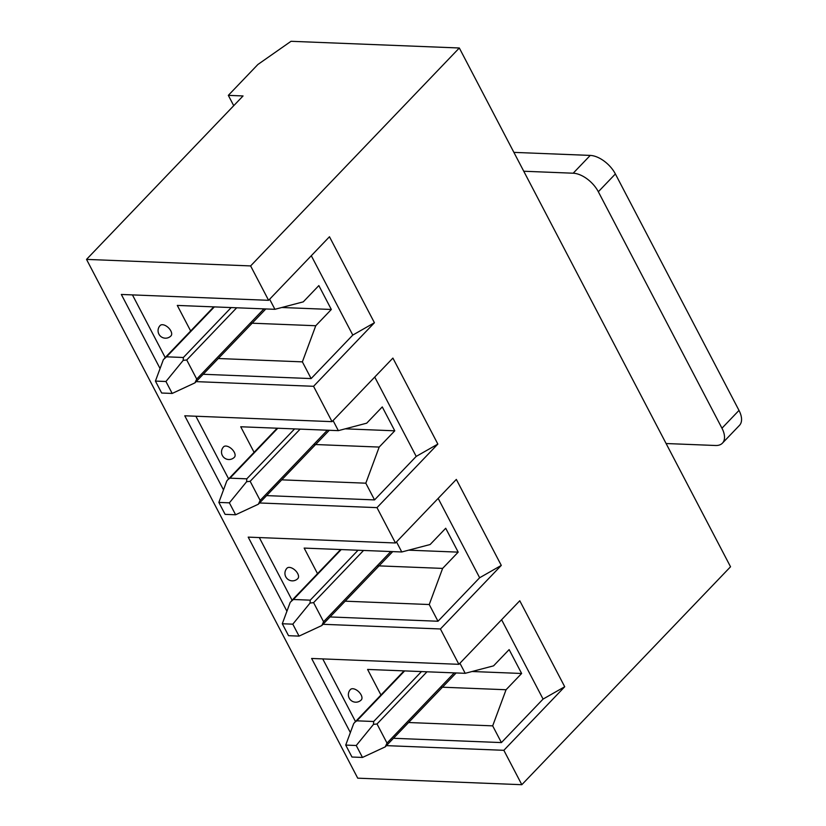 <?xml version="1.0" encoding="UTF-8"?>
<svg xmlns="http://www.w3.org/2000/svg" width="826" height="826" viewBox="0 0 826 826"><rect width="100%" height="100%" fill="white"/><g stroke="black" fill="none" stroke-linecap="round" stroke-linejoin="round"><path stroke-width="1.24" d="M160.068 368.551L121.329 294.459L268.595 300.313L250.619 265.92L459.318 47.991L291.02 41.3L257.888 64.49L228.327 95.362L233.727 105.687M459.318 47.991L730.535 566.77L521.825 784.7L357.73 778.175L86.523 259.395L250.619 265.92M521.825 784.7L503.85 750.307L564.716 686.747L519.771 600.76L458.895 664.321L440.413 628.968L501.289 565.407L456.334 479.421L395.458 542.981L376.986 507.639L437.852 444.078L392.897 358.092L332.031 421.652L313.55 386.3L374.426 322.739L329.471 236.752L268.595 300.313M386.527 745.641L503.85 750.307M350.358 732.548L311.629 658.467L458.895 664.321M323.1 624.301L440.413 628.968M286.932 611.219L248.203 537.127L395.458 542.981M259.663 502.972L376.986 507.639M223.495 489.88L184.766 415.788L332.031 421.652M196.237 381.633L313.55 386.3M250.288 323.131L315.759 325.733L331.329 309.471L318.846 285.59L303.276 301.851L274.913 309.306L269.637 299.229M281.78 307.499L331.329 309.471M313.725 444.46L379.186 447.072L394.766 430.811L382.273 406.919L366.703 423.18L338.34 430.645L333.074 420.568M345.216 428.839L394.766 430.811M377.152 565.8L442.622 568.402L458.193 552.14L445.71 528.258L430.139 544.52L401.777 551.975L396.501 541.897M408.643 550.168L458.193 552.14M440.588 687.129L506.059 689.741L521.629 673.479L509.136 649.597L493.566 665.849L465.203 673.314L459.937 663.237M472.08 671.507L521.629 673.479M228.327 95.362L243.05 95.95L86.523 259.395M393.568 738.289L501.413 742.584L543.074 699.075L564.716 686.747M501.413 742.584L492.678 725.858L506.059 689.741M543.074 699.075L501.599 619.737M352.754 688.719A7.506 4.099 43.8 0 1 360.074 693.262A7.506 4.099 43.8 0 1 361.292 699.88A7.506 7.506 0 0 1 350.678 700.107A7.506 7.506 0 0 1 350.451 689.503A7.506 4.099 43.8 0 1 352.754 688.719M380.951 694.996L367.591 669.432L465.203 673.314M322.739 658.9L355.5 721.573M408.674 722.523L492.678 725.858M330.132 616.95L437.986 621.245L479.648 577.746L501.289 565.407M437.986 621.245L429.241 604.529L442.622 568.402M479.648 577.746L438.162 498.398M289.317 567.39A7.506 4.099 43.8 0 1 296.648 571.922A7.506 4.099 43.8 0 1 297.856 578.551A7.506 7.506 0 0 1 287.252 578.778A7.506 7.506 0 0 1 287.014 568.164A7.506 4.099 43.8 0 1 289.317 567.39M317.525 573.657L304.154 548.092L401.777 551.975M259.312 537.571L292.074 600.234M345.237 601.183L429.241 604.529M266.705 495.621L374.55 499.906L416.211 456.406L437.852 444.078M374.55 499.906L365.815 483.189L379.186 447.072M416.211 456.406L374.736 377.059M225.88 446.05A7.506 4.099 43.8 0 1 233.211 450.593A7.506 4.099 43.8 0 1 234.429 457.212A7.506 7.506 0 0 1 223.815 457.439A7.506 7.506 0 0 1 223.588 446.835A7.506 4.099 43.8 0 1 225.88 446.05M254.088 452.328L240.727 426.763L338.34 430.645M195.876 416.232L228.637 478.904M281.811 479.844L365.815 483.189M203.268 374.281L311.123 378.576L352.785 335.077L374.426 322.739M311.123 378.576L302.378 361.86L315.759 325.733M352.785 335.077L311.299 255.73M162.454 324.711A7.506 4.099 43.8 0 1 169.784 329.254A7.506 4.099 43.8 0 1 170.992 335.872A7.506 7.506 0 0 1 160.378 336.11A7.506 7.506 0 0 1 160.151 325.496A7.506 4.099 43.8 0 1 162.454 324.711M190.661 330.989L177.291 305.424L274.913 309.306M132.449 294.903L165.21 357.565M218.374 358.515L302.378 361.86M345.722 745.083L351.969 757.029L362.48 757.442L356.243 745.506L345.722 745.083L353.683 723.597L354.881 722.223L356.842 720.83L373.672 721.501L373.486 724.381L356.243 745.506M373.486 724.381L377.017 723.968L387.012 743.08L385.236 746.869L362.48 757.442M385.236 746.869L456.138 672.953M666.097 443.531L715.543 445.493A22.509 12.297 -136.2 0 0 722.43 443.149A22.509 12.297 -136.2 0 0 721.955 428.209L598.334 191.746A22.509 12.297 -136.2 0 0 573.192 173.212L523.756 171.24M722.43 443.149L739.476 425.359A22.509 12.297 -136.2 0 0 739.002 410.408L615.38 173.956A22.509 12.297 -136.2 0 0 590.239 155.412L513.886 152.376M282.285 623.754L288.532 635.69L299.053 636.113L292.807 624.167L282.285 623.754L290.246 602.257L293.406 599.49L310.235 600.161L310.049 603.052L292.807 624.167M310.049 603.052L313.591 602.639L323.575 621.741L321.81 625.54L299.053 636.113M321.81 625.54L392.711 551.623M218.859 502.415L225.106 514.361L235.616 514.774L229.38 502.838L218.859 502.415L226.809 480.928L228.017 479.555L229.969 478.161L246.798 478.832L246.623 481.713L229.38 502.838M246.623 481.713L250.154 481.3L260.149 500.411L258.373 504.201L235.616 514.774M258.373 504.201L329.275 430.284M155.422 381.085L161.669 393.021L172.19 393.444L165.943 381.498L155.422 381.085L163.383 359.589L166.542 356.822L183.372 357.493L183.186 360.384L165.943 381.498M183.186 360.384L186.728 359.971L196.712 379.072L194.946 382.861L172.19 393.444M194.946 382.861L265.838 308.945M356.842 720.83L404.647 670.908M373.672 721.501L421.477 671.579M454.238 672.88L387.012 743.08M377.017 723.968L426.99 671.796M615.38 173.956L598.334 191.746M739.002 410.408L721.955 428.209M590.239 155.412L573.192 173.212M293.406 599.49L341.221 549.569M310.235 600.161L358.05 550.24M390.812 551.541L323.575 621.741M313.591 602.639L363.554 550.457M229.969 478.161L277.784 428.24M246.798 478.832L294.614 428.9M327.375 430.212L260.149 500.411M250.154 481.3L300.127 429.128M166.542 356.822L214.347 306.9M183.372 357.493L231.177 307.571M263.938 308.872L196.712 379.072M186.728 359.971L236.69 307.788M354.881 722.223L404.048 670.877M291.444 600.894L340.622 549.548M228.017 479.555L277.185 428.209M164.581 358.216L213.758 306.88"/></g></svg>
